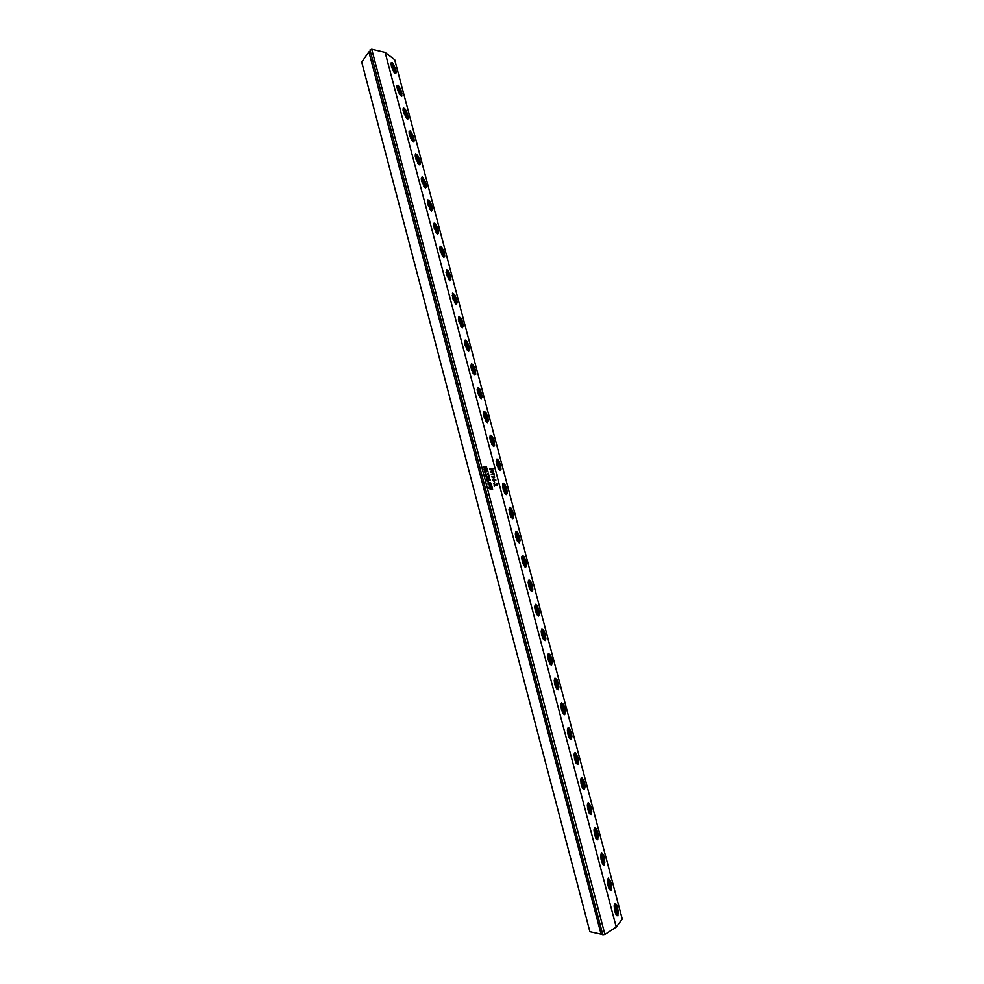 <?xml version="1.0" encoding="UTF-8"?>
<svg xmlns="http://www.w3.org/2000/svg" width="984" height="984" viewBox="0 0 984 984"><rect width="100%" height="100%" fill="white"/><g stroke="black" fill="none" stroke-linecap="round" stroke-linejoin="round"><path stroke-width="1.48" d="M493.414 473.808L491.348 474.497L493.833 474.522L493.414 473.808M491.84 474.042L491.619 474.731L493.759 474.546M492.566 473.525L494.177 473.784L494.202 474.583L491.274 474.645L493.451 473.501L494.411 474.19L493.599 474.928M486.49 466.404L484.804 468.827L487.043 468.175L487.264 469.011L484.017 469.085L486.084 467.105L483.734 467.769L483.513 466.933L486.563 466.391L484.804 468.827L486.846 468.532M487.707 471.336L486.305 470.844L487.018 471.754L485.936 471.902L486.145 470.869L484.866 471.053L485.739 472.32L484.915 472.258L484.423 470.389L487.523 469.971L487.707 471.336M488.224 475.001L487.314 474.632L485.887 475.973L485.616 474.94L486.908 474.472L485.21 473.415L487.043 474.362L488.322 473.033L488.618 474.153L487.461 474.522L488.224 475.001M489.392 477.72L488.039 477.363L488.679 478.126L487.621 478.273L487.843 477.4L486.416 477.966L486.145 476.92L489.233 476.49L489.392 477.72M487.437 480.463L488.285 481.766L487.4 481.68L486.896 479.811L489.995 479.368L490.253 480.463L487.338 480.524L488.285 481.766M488.851 482.812L491.028 483.304L491.016 484.497L489.626 485.1L488.199 484.571L488.027 483.464L490.647 482.959L491.225 484.005L490.303 484.977M492.32 488.531L492.553 489.245L489.159 488.667L490.979 487.744L488.839 487.437L491.717 485.875L491.938 486.772L489.663 487.449L492.012 487.018L492.258 487.953L489.971 488.605L492.406 488.507L492.59 489.233M492.443 468.384L493.033 468.938L489.983 469.663L489.761 468.753L492.443 468.384M490.868 471.201L493.71 471.545L491.447 472.431L490.868 471.201M494.226 476.145L494.669 477.277L492.652 477.609L491.816 476.822L494.411 477.006L494.226 476.145M493.316 478.974L495.973 480.069L494.276 479.208L494.435 480.217L493.082 480.327L492.627 479.491L493.845 478.864L495.973 480.069M494.029 481.582L494.608 482.443M496.649 485.198L495.752 484.829L494.349 486.194L494.079 485.161L495.346 484.669L493.673 483.636L495.481 484.571L496.748 483.23L497.031 484.337L495.887 484.718L496.649 485.198M488.839 483.242L488.359 484.472L490.868 484.251L489.983 483.07L488.113 484.054L490.339 484.534M483.513 466.933L486.281 466.92M486.145 476.92L489.048 476.859M488.039 477.363L488.667 478.126M486.908 479.811L489.786 479.737M488.556 474.928L487.449 474.522L488.248 473.944M485.21 473.415L487.043 474.374M487.314 474.632L485.973 475.973M491.791 487.769L489.958 488.605L492.221 488.814M491.545 486.588L489.651 487.449L491.237 487.621M484.509 470.377L487.338 470.34M484.866 471.065L485.739 472.357M486.305 470.844L487.006 471.754M392.136 62.472L390.894 63.087L391.571 67.146L393.674 71.734L395.666 73.554L396.244 72.287L395.359 68.044L392.136 62.472M398.151 85.202L396.933 85.854L397.597 89.938L399.701 94.525L401.656 96.297L401.755 91.955L398.151 85.202M407.068 118.904L407.979 118.929L408.274 117.822L407.401 113.529L405.26 109.175L403.452 107.822L403.637 112.816L407.068 118.904M410.242 130.884L409.073 131.598L409.701 135.755L411.804 140.343L413.686 141.991L414.313 140.7L413.452 136.37L410.242 130.884M419.209 164.808L420.377 163.664L419.528 159.297L417.388 154.943L415.691 153.689L415.789 158.768L419.209 164.808M425.309 187.87L426.355 187.378L425.998 183.528L422.222 176.776L421.238 178.264L421.89 181.855L425.371 187.895M431.435 211.007L432.554 209.789L431.73 205.361L429.59 201.007L427.942 199.863L428.015 205.016L431.435 211.007M437.572 234.217L438.679 232.937L437.843 228.472L435.715 224.155L434.092 223.06L434.153 228.214L437.572 234.217M443.735 257.5L444.817 256.135L443.981 251.633L441.853 247.353L440.328 246.308L439.7 247.857L440.303 251.486L443.735 257.5M449.922 280.858L450.979 279.419L450.131 274.88L448.015 270.637L446.515 269.653L446.465 274.819L449.922 280.858M456.121 304.29L457.166 302.764L456.687 299.456L454.768 294.819L452.726 293.072L452.652 298.226L456.121 304.29M462.345 327.795L463.366 326.196L462.505 321.596L460.967 318.238L458.95 316.565L458.864 321.719L462.345 327.795M468.581 351.386L469.589 349.701L469.097 346.331L467.179 341.731L465.198 340.132L465.1 345.286L468.581 351.386M474.841 375.052L475.752 374.104L475.321 369.873L473.415 365.298L471.533 363.76L470.869 366.073L471.643 369.947L474.841 375.052M481.127 398.791L482.086 396.946L481.582 393.502L479.675 388.938L477.818 387.475L477.154 389.787L477.916 393.661L481.127 398.791M487.424 422.616L488.372 420.672L487.855 417.204L485.961 412.665L484.177 411.251L483.464 413.575L484.202 417.45L487.424 422.616M493.747 446.502L494.608 445.358L494.152 440.98L492.258 436.466L490.45 435.137L489.798 437.437L490.512 441.324L493.747 446.502M500.093 470.475L500.942 469.27L500.462 464.842L498.581 460.352L496.895 459.048L496.145 461.385L496.846 465.272L500.093 470.475M506.452 494.534L507.289 493.255L506.797 488.765L504.915 484.3L503.218 483.095L502.517 485.395L503.193 489.294L504.718 492.947L506.452 494.534M512.836 518.666L513.648 517.313L513.156 512.787L511.274 508.334L509.601 507.191L508.912 509.491L509.564 513.402L511.077 517.067L512.836 518.666M519.245 542.873L520.093 540.511L519.527 536.87L517.658 532.455L516.096 531.348L515.333 533.672L515.96 537.584L517.449 541.261L519.245 542.873M525.677 567.165L526.452 565.689L525.936 561.04L524.066 556.649L522.602 555.579L521.766 557.916L522.369 561.852L523.845 565.542L525.677 567.165M532.123 591.544L532.885 589.994L532.356 585.296L530.487 580.917L528.998 579.92L528.223 582.245L528.814 586.193L530.265 589.908L532.123 591.544M538.592 615.996L539.343 614.373L538.789 609.625L536.932 605.271L535.505 604.324L534.706 606.648L535.271 610.621L536.711 614.36L538.592 615.996M545.087 640.523L545.812 638.837L545.247 634.028L543.918 630.535L541.987 628.813L541.212 631.138L541.754 635.123L543.586 639.551L545.087 640.523M551.593 665.135L552.332 662.33L551.729 658.517L550.4 655.036L548.482 653.388L547.731 655.701L548.248 659.711L550.068 664.163L551.593 665.135M558.125 689.833L558.851 686.93L558.236 683.093L556.907 679.612L555.013 678.05L554.275 680.35L554.779 684.372L556.575 688.861L558.125 689.833M564.681 714.618L565.37 712.711L564.767 707.742L563.438 704.273L561.557 702.785L560.843 705.073L561.323 709.12L563.106 713.646L564.681 714.618M571.261 739.476L571.938 736.389L571.31 732.477L569.478 728.246L568.125 727.606L567.436 729.882L568.174 735.023L569.662 738.517L571.261 739.476M577.866 764.42L578.518 761.247L577.879 757.286L575.111 752.403L574.115 753.965L574.496 758.873L576.23 763.473L577.866 764.42M584.484 789.439L585.111 786.179L584.471 782.182L581.716 777.372L580.745 778.934L581.101 783.867L582.836 788.504L584.484 789.439M591.126 814.555L591.741 811.197L591.089 807.163L588.346 802.415L587.325 804.789L587.743 808.946L589.453 813.62L591.126 814.555M597.792 839.746L598.038 833.608L596.402 828.823L594.988 827.544L594.004 829.93L594.41 834.112L596.095 838.835L597.792 839.746M604.483 865.034L604.693 858.761L603.536 854.936L601.667 852.759L600.707 855.145L601.089 859.364L602.761 864.124L604.483 865.034M611.199 890.397L611.052 882.611L608.358 878.06L607.436 880.446L608.051 885.821L609.453 889.511L611.199 890.397M617.927 915.846L617.755 907.937L616.451 904.554L615.074 903.447L614.176 905.834L614.779 911.258L616.168 914.985L617.927 915.846M499.355 470.118L500.425 469.503M505.678 494.165L506.76 493.55M524.779 566.784L525.899 566.194M525.259 566.747L526.182 565.185L525.727 561.077L524.066 557.19L522.467 556.44L522.541 561.667L523.734 564.804L525.493 566.501M521.791 558.469L521.938 556.378M530.007 589.428L531.2 591.163M528.236 582.799L528.408 580.708M537.633 615.615L538.752 615.025M562.331 703.511L561.064 703.511M494.251 476.084L494.706 477.252M493.82 477.055L493.341 477.572M491.951 476.367L492.959 477.351M493.39 476.588L494.435 476.994M495.752 484.829L494.423 486.182M493.673 483.636L495.481 484.571M496.662 483.242L497.031 484.337M496.674 484.14L495.887 484.718L496.969 485.112M497.08 484.829L497.375 485.666M489.749 468.765L492.443 468.704M491.311 471.004L493.476 471.139L492.91 472.283M491.139 471.397L491.188 472.123L493.55 471.57L491.779 471.238L490.942 472.086L493.082 471.889M494.276 479.208L494.14 480.377M493.291 479.319L492.775 479.946L494.152 479.971L494.103 479.208L492.738 479.749L493.906 480.069M398.016 85.657L397.13 85.78L397.007 87.478M399.824 94.722L401.152 95.891L401.792 95.337M405.814 117.514L407.081 118.683L407.807 118.154M404.08 108.498L403.194 108.621L403.059 110.343M410.193 131.401L409.27 131.524L409.123 133.27M411.829 140.368L413.083 141.561L413.846 141.044M417.856 163.307L419.11 164.512L419.897 164.008M416.257 154.353L415.371 154.5L415.211 156.272M423.907 186.32L425.199 187.563L425.974 187.034M422.357 177.378L421.484 177.55L421.324 179.346M429.971 209.407L431.226 210.65L432.074 210.158M428.458 200.478L427.634 200.662L427.45 202.483M436.06 232.568L437.327 233.835L438.188 233.343M434.596 223.651L433.784 223.86L433.6 225.705M442.173 255.803L443.476 257.119L444.325 256.603M440.746 246.91L439.959 247.132L439.762 248.989M448.31 279.124L449.651 280.465L450.475 279.948M446.921 270.231L445.949 272.359M454.46 302.518L455.912 303.921L456.65 303.367M453.107 293.626L452.16 295.79M460.635 325.987L462.037 327.401L462.837 326.86M459.614 317.254L458.704 317.93L459.048 321.596L462.173 327.155L462.997 326.43L462.652 322.777L459.54 317.229M459.319 317.106L458.384 319.296M466.834 349.529L468.187 350.956L469.061 350.439M465.555 340.661L464.632 342.887M473.046 373.157L474.349 374.572L475.284 374.092M472.172 364.461L471.213 365.224L471.582 368.975L474.669 374.4L475.543 372.838L475.1 369.824L472.025 364.412M471.803 364.277L470.906 366.54M479.282 396.859L480.721 398.36L481.545 397.819M478.076 387.991L477.191 390.267M485.543 420.648L486.92 422.136L487.818 421.632M484.362 411.767L483.501 414.067M491.828 444.522L493.242 446.047L494.116 445.531M490.672 435.629L489.823 437.954M497.006 459.565L496.182 461.902M498.138 468.458L499.786 470.057M503.365 483.587L502.553 485.924M504.472 492.492L506.145 494.116M510.819 516.6L512.209 518.187L513.119 517.682M509.737 507.683L508.937 510.032M517.19 540.794L518.605 542.405L519.503 541.901M516.133 531.852L515.358 534.214M523.205 556.329L522.602 556.095M523.586 565.074L525.653 566.599L526.206 563.734L524.521 557.891L522.566 556.095M529.675 580.658L532.037 584.927L532.319 590.572M536.169 605.074L535.087 605.148L534.718 607.202M536.452 613.868L537.793 615.492L538.752 615.172L538.9 611.002L537.461 606.648L535.185 604.914M544.828 640.055L545.222 639.575M542.676 629.563L541.581 629.649L541.212 631.691M542.922 638.395L544.435 640.178M549.207 654.126L548.174 654.126L547.731 656.254M549.404 663.007L550.917 664.803M555.763 678.775L554.705 678.8L554.275 680.891M555.923 687.693L557.817 689.39M561.495 703.314L560.843 705.614M562.454 712.477L564.373 714.163M568.924 728.32L567.842 728.381L567.424 730.411M569.023 737.348L570.954 739.021M575.542 753.215L574.435 753.289L574.041 755.281M575.603 762.293L577.547 763.965M582.184 778.184L581.126 778.184L580.671 780.238M582.208 787.335L584.164 788.996M588.838 803.239L587.829 803.178L587.325 805.281M588.838 812.464L590.806 814.1M595.517 828.38L594.422 828.417L593.992 830.398M595.505 837.667L597.472 839.291M602.22 853.595L601.236 853.497L600.695 855.588M602.183 862.968L604.164 864.567M611.015 889.696L610.892 882.808L609.723 879.819L608.173 878.995L608.284 885.883L609.895 889.499L611.052 889.647M608.948 878.896L607.952 878.798L607.411 880.864M608.887 888.367L610.88 889.93M615.689 904.284L614.656 904.234L614.164 906.227M615.615 913.841L617.608 915.378M398.323 85.829L397.228 86.518L397.917 90.319L399.873 94.353L401.595 95.571L401.238 90.946L398.323 85.829M406.896 118.277L407.954 117.502L407.265 113.689L405.334 109.704L403.624 108.523L403.981 113.221L406.896 118.277M410.402 131.524L409.356 132.336L410.057 136.198L411.988 140.171L413.686 141.253L413.305 136.505L410.402 131.524M419.049 164.168L420.07 163.258L419.356 159.396L416.084 154.328L415.814 158.141L419.049 164.168M425.149 187.231L426.158 186.247L425.432 182.347L422.173 177.378L421.57 179.248L422.271 182.372L425.149 187.231M431.263 210.367L432.259 209.309L431.533 205.385L428.298 200.49L427.696 202.433L428.409 205.582L431.263 210.367M437.413 233.565L438.384 232.445L437.646 228.497L434.424 223.688L433.846 225.693L434.559 228.854L437.413 233.565M443.563 256.849L444.522 255.655L443.784 251.67L440.586 246.959L439.996 248.202L440.734 252.199L443.563 256.849M449.749 280.206L450.611 279.604L450.278 276.037L448.569 271.916L446.761 270.305L446.183 271.596L446.933 275.631L449.749 280.206M455.949 303.638L456.871 302.297L456.121 298.263L452.96 293.724L452.812 298.017L455.949 303.638M468.409 350.734L469.294 349.246L468.532 345.15L466.674 341.497L465.407 340.784L465.641 346.368L468.409 350.734M480.955 398.139L481.742 397.241L481.361 393.452L479.675 389.43L477.941 388.163L477.88 392.788L480.955 398.139M487.252 421.952L488.089 420.242L487.633 417.167L485.948 413.157L484.239 411.964L484.534 417.806L487.252 421.952M493.574 445.85L494.337 444.829L493.931 440.955L492.258 436.97L490.561 435.851L490.536 440.647L493.574 445.85M499.921 469.823L500.721 467.953L500.241 464.829L497.24 459.7L496.477 460.746L496.895 464.694L499.921 469.823M506.28 493.87L507.067 491.938L506.588 488.777L503.599 483.722L502.849 484.829L503.279 488.814L506.28 493.87M512.664 518.002L513.39 516.809L512.947 512.799L509.97 507.818L509.195 509.81L509.675 513.021L512.664 518.002M519.072 542.209L519.773 540.954L519.318 536.895L516.366 531.987L515.604 534.066L516.096 537.301L519.072 542.209M531.938 590.867L532.627 589.502L532.147 585.345L530.499 581.47L529.22 580.585L528.531 581.938L529.011 586.107L530.204 589.244L531.938 590.867M538.408 615.32L539.109 612.995L538.592 609.686L536.944 605.837L535.677 605L534.976 607.3L535.493 610.634L536.686 613.758L538.408 615.32M544.902 639.846L545.05 634.102L543.869 631.002L542.159 629.489L542 635.234L543.648 639.083L544.902 639.846M551.421 664.458L551.544 658.604L550.363 655.516L548.666 654.077L548.531 659.932L550.179 663.745L551.421 664.458M557.953 689.157L558.051 683.191L556.415 679.403L555.197 678.726L555.087 684.704L556.268 687.791L557.953 689.157M564.509 713.929L564.57 707.853L563.402 704.79L561.741 703.474L561.655 709.55L562.836 712.637L564.509 713.929M571.077 738.787L571.126 732.6L569.945 729.538L568.309 728.295L568.248 734.495L569.428 737.557L571.077 738.787M577.682 763.732L577.977 758.615L575.246 753.104L574.312 754.986L574.865 759.513L576.046 762.575L577.682 763.732M584.299 788.75L584.57 783.535L581.851 778.073L580.941 780.041L581.507 784.617L582.688 787.667L584.299 788.75M590.941 813.866L591.187 808.528L588.481 803.129L587.682 804.322L587.891 808.59L589.342 812.846L590.941 813.866M597.608 839.057L597.829 833.62L595.135 828.257L594.348 829.524L594.57 833.854L596.033 838.11L597.608 839.057M604.299 864.333L604.483 858.786L603.044 854.567L601.802 853.485L600.953 855.711L601.556 860.434L603.167 864.075L604.299 864.333M617.743 915.145L617.878 909.376L616.439 905.157L615.221 904.173L614.41 906.584L614.754 910.175L616.205 914.407L617.743 915.145M391.964 62.902L391.091 63.025L390.968 64.698M393.858 72.016L395.101 73.136L395.789 72.607M394.83 72.668L395.925 72.029L395.236 68.277L393.305 64.231L391.558 62.914L391.89 67.478L394.83 72.668M401.164 95.965L401.915 93.714L400.734 89.581L398.729 86.174L397.142 85.633M403.206 108.461L404.768 108.978L406.798 112.434L407.954 116.629L407.179 118.781M413.206 141.671L414.03 139.814L412.886 135.374L410.783 131.794L409.295 131.364M415.396 154.328L416.872 154.759L418.975 158.35L420.094 162.79L419.246 164.635M421.521 177.378L422.972 177.772L425.088 181.376L426.17 185.816L425.322 187.673M427.659 200.49L429.418 201.228L431.459 205.152L432.284 209.334L431.41 210.785M433.821 223.688L435.555 224.389L437.597 228.325L438.397 232.556L437.511 233.971M440.008 246.947L441.705 247.611L443.759 251.572L444.534 255.852L443.636 257.242M446.207 270.28L447.978 271.03L449.713 274.265L450.697 279.148L449.786 280.575M452.431 293.699L454.178 294.425L455.899 297.648L456.883 302.543L455.949 303.995M458.679 317.18L460.426 317.918L462.136 321.153L463.083 326.061L462.136 327.5M464.94 340.735L466.65 341.436L468.372 344.695L469.294 349.677L468.347 351.067M471.225 364.375L472.984 365.138L474.657 368.385L475.543 373.293L474.571 374.719M477.523 388.077L479.282 388.852L480.942 392.112L481.791 397.019L480.819 398.446M483.857 411.865L485.567 412.591L487.707 417.401L488.089 420.746L487.08 422.259M490.192 435.728L491.779 436.306L493.784 440.401L494.349 444.928L493.378 446.146M496.563 459.663L498.421 460.598L500.253 464.829L500.647 469.024L499.688 470.118M502.947 483.685L504.989 484.891L506.698 489.171L506.957 493.168L506.01 494.165M509.355 507.769L510.942 508.384L512.726 512.024L513.439 516.379L512.356 518.297M515.788 531.938L517.412 532.615L519.171 536.317L519.823 540.671L518.728 542.516M544.792 640.08L545.579 638.309L545.025 633.967L543.365 630.166L541.704 629.403M551.311 664.692L552.061 662.933L551.532 658.554L549.896 654.741L548.236 653.966M557.424 689.501L558.58 687.631L558.076 683.24L556.44 679.403L554.792 678.603M563.943 714.298L565.111 712.416L564.619 708L563.008 704.138L561.36 703.326M570.486 739.168L571.679 737.09L571.261 733.092L569.871 729.365L567.952 728.135M577.054 764.125L578.26 762.059L577.854 758.024L576.476 754.261L574.57 753.018M583.647 789.168L584.865 787.114L584.471 783.043L583.118 779.254L581.212 777.987M590.265 814.297L591.495 812.218L591.113 808.122L589.76 804.309L587.866 803.03M596.907 839.512L598.137 837.446L597.755 833.251L596.39 829.377L594.557 828.159M603.561 864.813L604.803 862.734L604.434 858.515L603.081 854.604L601.261 853.374M610.252 890.2L611.495 888.121L611.162 883.952L609.871 880.028L607.977 878.675M616.956 915.686L618.186 913.804L618.001 909.991L616.439 905.132L614.729 904.05M395.174 73.234L395.962 71.746L394.707 66.863L392.714 63.456L391.103 62.878M616.292 927.063L622.294 919.056L394.719 59.716L385.125 52.373L616.292 927.063L604.889 934.443L602.872 934.8L369.923 49.95L371.718 49.2L604.889 934.443M385.125 52.373L371.718 49.2M486.957 468.187L487.252 469.011M489.146 476.502L489.7 478.273M489.909 479.38L490.278 480.45M488.667 474.645L488.962 475.481M488.236 473.046L488.605 474.153M491.926 487.031L492.258 487.953M491.631 485.887L491.938 486.76M487.437 469.983L488.002 471.828M398.643 91.647L400.685 94.784L401.62 93.763L400.525 89.63L398.495 86.494L397.548 87.49L398.643 91.647M404.695 114.538L406.724 117.613L407.647 116.53L406.552 112.385L404.522 109.298L403.6 110.368L404.695 114.538M410.771 137.502L412.788 140.528L413.686 139.371L412.591 135.214L410.586 132.188L409.664 133.32L410.771 137.502M416.872 160.54L418.864 163.504L419.75 162.286L418.655 158.117L416.65 155.14L415.752 156.345L416.872 160.54M422.985 183.651L424.965 186.566L425.838 185.275L424.731 181.093L422.751 178.165L421.865 179.432L422.985 183.651M429.11 206.837L431.09 209.69L431.939 208.337L430.832 204.143L428.864 201.277L427.991 202.606L429.11 206.837M435.26 230.096L437.228 232.9L438.064 231.474L436.957 227.255L434.989 224.45L434.141 225.853L435.26 230.096M441.435 253.429L443.39 256.172L444.214 254.684L443.095 250.453L441.152 247.697L440.315 249.173L441.435 253.429M447.634 276.836L449.565 279.53L450.377 277.968L449.257 273.724L447.314 271.03L446.502 272.58L447.634 276.836M453.845 300.329L455.764 302.961L456.551 301.325L455.432 297.07L453.513 294.437L452.714 296.049L453.845 300.329M460.069 323.884L461.988 326.467L462.763 324.769L461.631 320.501L459.725 317.906L458.938 319.603L460.069 323.884M466.33 347.524L468.224 350.046L468.987 348.274L467.855 343.994L465.961 341.46L465.186 343.219L466.33 347.524M472.603 371.251L474.485 373.711L475.223 371.866L474.091 367.573L472.209 365.101L471.459 366.934L472.603 371.251M478.901 395.039L480.77 397.45L481.483 395.531L480.352 391.226L478.482 388.803L477.744 390.709L478.901 395.039M485.21 418.913L487.068 421.263L487.769 419.27L486.625 414.953L484.78 412.591L484.054 414.572L485.21 418.913M491.545 442.862L493.39 445.149L494.079 443.095L492.935 438.753L491.09 436.453L490.389 438.507L491.545 442.862M497.904 466.896L499.737 469.122L500.401 466.982L499.245 462.64L497.424 460.401L496.748 462.517L497.904 466.896M504.275 491.004L506.096 493.168L506.748 490.967L505.591 486.6L503.783 484.411L503.119 486.613L504.275 491.004M510.671 515.186L512.479 517.301L513.119 515.013L511.951 510.634L510.155 508.519L509.515 510.782L510.671 515.186M517.092 539.453L518.888 541.507L519.503 539.146L518.334 534.755L516.551 532.688L515.923 535.038L517.092 539.453M523.537 563.807L525.308 565.788L525.911 563.352L524.743 558.949L522.971 556.956L522.356 559.367L523.537 563.807M529.995 588.235L531.754 590.154L532.332 587.645L531.163 583.229L529.404 581.286L528.814 583.783L529.995 588.235M536.477 612.749L538.223 614.606L538.789 612.023L537.608 607.583L535.874 605.701L535.296 608.284L536.477 612.749M542.983 637.337L544.718 639.133L545.259 636.476L544.078 632.023L542.356 630.203L541.803 632.86L542.983 637.337M549.502 662.011L551.224 663.745L551.753 661.002L550.573 656.537L548.851 654.791L548.322 657.509L549.502 662.011M556.058 686.758L557.756 688.431L558.272 685.614L557.079 681.137L555.382 679.452L554.865 682.256L556.058 686.758M562.627 711.592L564.312 713.203L564.804 710.313L563.611 705.811L561.926 704.187L561.433 707.078L562.627 711.592M569.219 736.512L570.892 738.061L571.36 735.085L570.167 730.583L568.494 729.021L568.014 731.985L569.219 736.512M575.824 761.518L577.485 763.006L577.94 759.956L576.747 755.429L575.087 753.929L574.631 756.967L575.824 761.518M582.466 786.61L584.115 788.024L584.545 784.888L583.34 780.349L581.704 778.922L581.261 782.046L582.466 786.61M589.121 811.775L590.757 813.128L591.163 809.918L589.957 805.367L588.334 803.989L587.915 807.2L589.121 811.775M595.8 837.04L597.423 838.319L597.817 835.022L596.599 830.459L594.988 829.155L594.582 832.439L595.8 837.04M602.503 862.378L604.102 863.595L604.483 860.225L603.266 855.637L601.667 854.395L601.286 857.765L602.503 862.378M609.231 887.802L610.818 888.958L611.175 885.502L609.957 880.901L608.37 879.721L608.014 883.177L609.231 887.802M615.984 913.312L617.546 914.407L617.878 910.864L616.661 906.252L615.098 905.145L614.754 908.675L615.984 913.312M400.525 89.63L399.246 90.147L397.561 87.539M401.62 93.763L400.353 94.267M400.34 94.243L399.246 90.147M406.552 112.385L405.273 112.889L403.6 110.356M407.647 116.53L406.367 117.035L405.273 112.889M412.591 135.214L411.312 135.718L409.688 133.283M413.686 139.371L412.407 139.876L411.312 135.718M418.655 158.117L417.364 158.608L415.802 156.284M419.75 162.286L418.471 162.778L417.364 158.608M424.731 181.093L423.44 181.573L421.927 179.346M425.838 185.275L424.547 185.755L423.44 181.573M430.832 204.143L429.541 204.623L428.077 202.495M431.939 208.337L430.648 208.817L429.541 204.623M436.957 227.255L435.654 227.734L434.239 225.705M438.064 231.474L436.773 231.941L435.654 227.734M443.095 250.453L441.791 250.92L440.426 248.989M444.214 254.684L442.911 255.151L441.791 250.92M449.257 273.724L447.941 274.192L446.625 272.347M450.377 277.968L449.061 278.423L447.941 274.192M455.432 297.07L454.116 297.525L452.849 295.778M456.551 301.325L455.248 301.78L454.116 297.525M461.631 320.501L460.315 320.944L459.085 319.283M462.763 324.769L461.447 325.212L460.315 320.944M467.855 343.994L466.527 344.437L465.346 342.863M468.987 348.274L467.658 348.717L466.527 344.437M474.091 367.573L472.763 368.004L471.631 366.515M475.223 371.866L473.907 372.296L472.763 368.004M480.352 391.226L479.023 391.644L477.929 390.242M481.483 395.531L480.155 395.949L479.023 391.644M486.625 414.953L485.296 415.359L484.251 414.043M487.769 419.27L486.44 419.688L485.296 415.359M492.935 438.753L491.594 439.159L490.586 437.917M494.079 443.095L492.738 443.501L491.594 439.159M492.541 444.091L492.738 443.501M499.245 462.64L497.904 463.034L496.957 461.865M500.401 466.982L499.06 467.388L497.904 463.034M498.851 468.052L499.06 467.388M505.591 486.6L504.251 486.994L503.328 485.899M506.748 490.967L505.407 491.348L504.251 486.994M505.186 492.086L505.407 491.348M511.951 510.634L510.61 511.016L509.737 509.995M513.119 515.013L511.766 515.395L510.61 511.016M511.545 516.206L511.766 515.395M518.334 534.755L516.981 535.136L516.157 534.177M519.503 539.146L518.15 539.527L516.981 535.136M517.916 540.4L518.15 539.527M524.743 558.949L523.377 559.318L522.602 558.432M525.911 563.352L524.546 563.721L523.377 559.318M524.312 564.681L524.546 563.721M531.163 583.229L529.81 583.586L529.06 582.774M532.332 587.645L530.979 588.014L529.81 583.586M530.733 589.047L530.979 588.014M537.608 607.583L535.542 607.177M538.789 612.023L537.424 612.38L536.243 607.94M537.178 613.487L537.424 612.38M544.078 632.023L542.049 631.666M545.259 636.476L543.881 636.82L542.713 632.368M543.635 638.013L543.881 636.82M550.573 656.537L548.568 656.242M551.753 661.002L550.376 661.346L549.195 656.881M550.13 662.626L550.376 661.346M557.079 681.137L555.111 680.891M558.272 685.614L556.882 685.946L555.702 681.469M556.636 687.324L556.882 685.946M563.611 705.811L561.679 705.614M564.804 710.313L563.414 710.632L562.233 706.143M563.168 712.109L563.414 710.632M570.167 730.583L568.272 730.423M571.36 735.085L569.97 735.405L568.777 730.891M569.724 736.979L569.97 735.405M576.747 755.429L574.877 755.306M577.94 759.956L576.55 760.263L575.345 755.737M576.292 761.936L576.55 760.263M583.34 780.349L581.507 780.275M584.545 784.888L583.143 785.195L581.938 780.656M582.897 786.979L583.143 785.195M589.957 805.367L588.161 805.318M591.163 809.918L589.76 810.213L588.555 805.65M589.514 812.107L589.76 810.213M596.599 830.459L594.828 830.447M597.817 835.022L596.402 835.305L595.197 830.742M596.156 837.322L596.402 835.305M603.266 855.637L601.532 855.662M604.483 860.225L603.069 860.496L601.851 855.908M602.823 862.624L603.069 860.496M609.957 880.901L608.247 880.951M611.175 885.502L609.748 885.772L608.53 881.16M609.514 888.011L609.748 885.772M616.661 906.252L614.975 906.326M617.878 910.864L616.464 911.122L615.234 906.51M616.23 913.496L616.464 911.122M392.616 68.831L394.658 72.016L395.617 71.069L394.522 66.949L392.481 63.751L391.521 64.686L392.616 68.831M395.617 71.069L394.375 71.574M394.522 66.949L393.256 67.466L391.546 64.809M394.313 71.475L393.256 67.466M370.267 51.279L368.902 51.844L601.089 934.21L589.957 931.725L361.706 62.078L368.902 51.844M602.639 933.939L601.089 934.21M492.492 468.347L493.009 468.876"/></g></svg>
